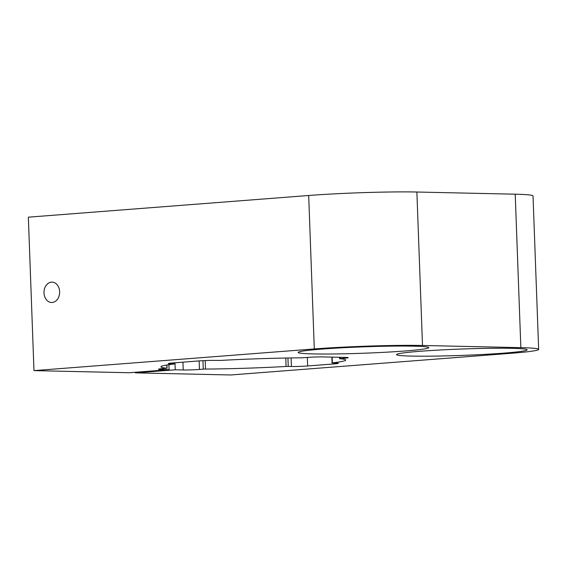 <?xml version="1.0" encoding="UTF-8"?>
<svg xmlns="http://www.w3.org/2000/svg" width="567" height="567" viewBox="0 0 567 567"><rect width="100%" height="100%" fill="white"/><g stroke="black" fill="none" stroke-linecap="round" stroke-linejoin="round"><path stroke-width="0.85" d="M135.378 372.264L135.4 372.873L230.677 374.978L511.009 353.298A76.871 3.756 177.9 0 0 538.65 349.4A76.871 3.756 177.9 0 0 520.846 347.649L422.5 345.473A76.871 3.756 177.9 0 0 314.302 348.946L33.977 370.627L129.255 372.739L169.094 369.656L168.909 364.701M33.977 370.627L28.35 217.175L308.682 195.495A76.871 3.756 -2.1 0 1 416.873 192.022L422.5 345.473M161.071 368.763L161.099 369.478L169.094 369.656M174.516 362.816L174.282 364A92.435 4.515 177.9 0 0 160.936 366.835A92.435 4.515 177.9 0 0 166.946 368.21L166.833 365.02M340.193 357.302L340.243 358.557L344.049 358.266A11.531 0.56 -2.1 0 0 348.195 357.678A11.531 0.56 -2.1 0 0 345.523 357.416L323.396 356.927A11.531 0.56 -2.1 0 0 307.165 357.451L301.134 357.834A92.435 4.515 177.9 0 0 220.535 360.421L215.205 360.406A11.531 0.56 -2.1 0 0 198.974 360.924L172.418 362.979A11.531 0.56 -2.1 0 0 168.271 363.567A11.531 0.56 -2.1 0 0 170.943 363.83L174.112 363.901L174.076 362.852M332.134 357.118L332.34 362.894A92.435 4.515 177.9 0 0 345.686 360.059A92.435 4.515 177.9 0 0 339.676 358.684L340.243 358.557M520.846 347.649L515.219 194.197L416.873 192.022M52.192 302.473A10.185 7.825 91.3 0 1 51.597 302.487A10.185 7.825 91.3 0 1 43.992 292.133A10.185 7.825 91.3 0 1 52.044 282.125A10.185 7.825 91.3 0 1 59.648 292.09A10.185 7.825 91.3 0 1 52.192 302.473M313.317 353.914A65.34 3.189 177.9 0 0 385.766 352.227A65.34 3.189 177.9 0 0 428.78 347.642A65.34 3.189 177.9 0 0 363.362 346.848A65.34 3.189 177.9 0 0 298.185 352.433A65.34 3.189 177.9 0 0 313.317 353.914M411.67 356.09A65.34 3.189 177.9 0 0 484.112 354.403A65.34 3.189 177.9 0 0 527.126 349.818A65.34 3.189 177.9 0 0 461.715 349.024A65.34 3.189 177.9 0 0 396.539 354.609A65.34 3.189 177.9 0 0 411.67 356.09M161.099 369.478A11.531 0.56 -2.1 0 1 158.427 369.216A11.531 0.56 -2.1 0 1 162.573 368.635L166.946 368.21M174.558 363.943L174.112 363.901M332.34 362.894L335.685 363.071A11.531 0.56 -2.1 0 1 338.35 363.334A11.531 0.56 -2.1 0 1 334.204 363.915L334.176 363.036M307.335 357.437L307.647 365.97L334.204 363.915M307.647 365.97A11.531 0.56 -2.1 0 1 291.417 366.495L291.105 357.94M287.937 357.99L288.249 366.424L291.417 366.495M288.249 366.424L286.094 366.473L285.782 358.032M205.176 360.569L205.488 369.067A92.435 4.515 177.9 0 0 286.094 366.473M205.488 369.067L203.262 369.152L202.951 360.676M199.145 360.91L199.456 369.45L203.262 369.152M199.456 369.45A11.531 0.56 -2.1 0 1 183.226 369.967L182.943 362.164M135.4 372.873L175.238 369.79L183.226 369.967M515.219 194.197A76.871 3.756 -2.1 0 1 533.023 195.941L538.65 349.4M174.983 362.781L175.238 369.79M314.302 348.946L308.682 195.495M344.049 358.266L344.013 357.387M170.915 363.107L170.943 363.83M166.953 365.006L167.074 368.238M331.851 357.118L332.064 362.958M339.498 357.281L339.548 358.656"/></g></svg>
